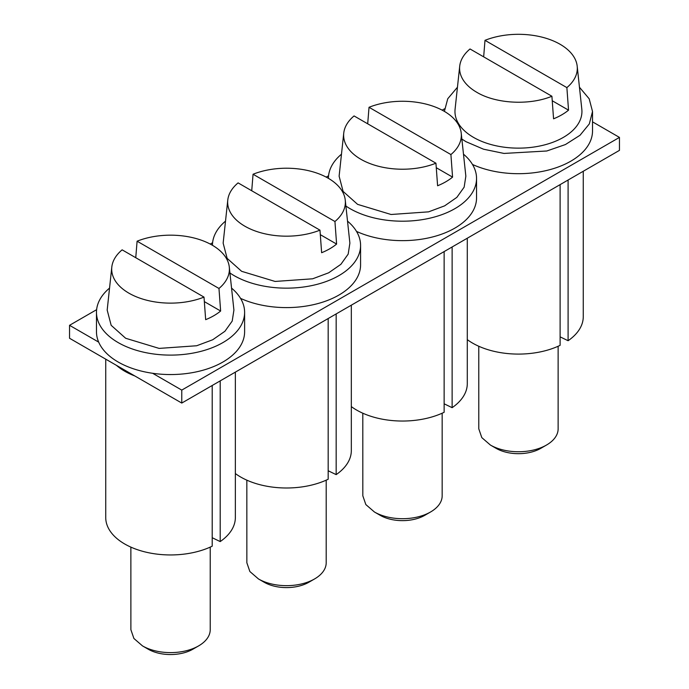 <?xml version="1.0" encoding="UTF-8"?>
<svg xmlns="http://www.w3.org/2000/svg" width="689" height="689" viewBox="0 0 689 689"><rect width="100%" height="100%" fill="white"/><g stroke="black" fill="none" stroke-linecap="round" stroke-linejoin="round"><path stroke-width="1.03" d="M551.906 96.245C529.488 105.563 495.994 103.815 476.831 92.317A58.858 33.976 180 0 1 459.709 66.187A58.858 33.976 180 0 1 470.027 48.971L551.906 96.245L553.568 118.809A61.175 35.32 180 0 0 568.537 110.162L552.242 100.758M483.661 56.842L484.996 40.332A58.858 33.976 180 0 1 560.071 44.26A58.858 33.976 180 0 1 577.193 66.187A58.858 33.976 180 0 1 566.875 87.606L568.537 110.162M577.193 66.187L581.817 109.224A63.483 36.655 180 0 1 544.551 144.897A63.483 36.655 180 0 1 473.558 137.404A63.483 36.655 180 0 1 455.084 109.224L459.709 66.187M566.875 87.606L484.996 40.332M461.863 139.075L466.083 141.727L483.54 149.203L504.004 153.432L546.79 150.994L565.436 144.544L580.035 135.251L589.328 123.908L592.523 111.497L589.181 98.794L579.458 87.236M457.453 87.236L447.755 98.742L444.388 111.385M592.523 111.489L592.523 130.927A74.067 42.761 180 0 1 550.7 169.425A74.067 42.761 180 0 1 472.473 164.456M96.624 309.671L69.546 325.311L98.682 342.132A74.067 42.761 0 0 1 96.477 331.788L96.477 312.35A74.067 42.761 180 0 1 109.542 288.097M69.546 325.311L69.546 338.265L181.767 403.065L181.767 390.103L152.631 373.283A74.067 42.761 0 0 0 244.612 331.788L244.612 312.35A74.067 42.761 180 0 1 198.888 351.855A74.067 42.761 180 0 1 118.172 342.588A74.067 42.761 180 0 1 96.477 312.35M181.767 390.103L619.454 137.404L592.523 121.85M444.534 108.81L442.192 110.162M328.567 175.764L326.224 177.116M212.591 242.717L210.257 244.07M240.539 298.363A74.067 42.761 0 0 0 318.766 303.332A74.067 42.761 0 0 0 360.58 264.834L360.58 245.396A74.067 42.761 180 0 1 314.856 284.901A74.067 42.761 180 0 1 234.139 275.634A74.067 42.761 180 0 1 229.928 272.982M356.506 231.409A74.067 42.761 0 0 0 434.733 236.379A74.067 42.761 0 0 0 476.547 197.881L476.547 178.442A74.067 42.761 180 0 1 430.832 217.948A74.067 42.761 180 0 1 350.115 208.681A74.067 42.761 180 0 1 345.895 206.028M152.631 373.283A74.067 42.761 180 0 1 118.172 362.026A74.067 42.761 180 0 1 98.682 342.132M231.547 288.097A74.067 42.761 180 0 1 244.612 312.35M181.767 403.065L619.454 150.366L619.454 137.404M212.453 245.293A74.067 42.761 180 0 1 225.51 221.143M347.523 221.143A74.067 42.761 180 0 1 360.58 245.396M328.42 178.339A74.067 42.761 180 0 1 341.477 154.19M463.49 154.19A74.067 42.761 180 0 1 476.547 178.442M116.45 365.342A64.809 37.413 0 0 0 124.718 371.207A64.809 37.413 0 0 0 134.872 375.979M111.807 267.048L107.183 310.084L111.17 325.32L125.656 338.265L159.125 348.401L196.649 345.757L212.694 339.763L224.915 331.28L232.21 321.074L233.916 310.084L229.291 267.048A58.858 33.976 180 0 1 218.973 288.467L220.635 311.023A61.175 35.32 180 0 1 205.667 319.67L204.004 297.105A58.858 33.976 180 0 1 128.929 293.178A58.858 33.976 180 0 1 111.807 267.048A58.858 33.976 180 0 1 122.125 249.84L204.004 297.105M227.775 200.094L223.15 243.131L227.137 258.366L241.624 271.311L275.092 281.448L312.617 278.804L328.662 272.81L340.883 264.326L348.178 254.12L349.883 243.131L345.258 200.094A58.858 33.976 180 0 1 334.94 221.513L336.602 244.07A61.175 35.32 180 0 1 321.634 252.717L319.972 230.152A58.858 33.976 180 0 1 244.896 226.225A58.858 33.976 180 0 1 227.775 200.094A58.858 33.976 180 0 1 238.093 182.886L319.972 230.152M343.742 133.141L339.117 176.177L343.105 191.413L357.591 204.357L391.068 214.494L428.584 211.85L444.629 205.856L456.85 197.373L464.145 187.167L465.85 176.177L461.225 133.141A58.858 33.976 180 0 1 450.907 154.56L452.57 177.116A61.175 35.32 180 0 1 437.601 185.763L435.939 163.198A58.858 33.976 180 0 1 360.864 159.271A58.858 33.976 180 0 1 343.742 133.141A58.858 33.976 180 0 1 354.06 115.933L435.939 163.198M220.196 380.879L220.196 541.58L212.203 537.713M235.354 372.12L235.354 517.534A64.809 37.413 180 0 1 220.196 541.58M212.203 385.487L212.203 546.196A64.809 37.413 180 0 1 124.718 543.991A64.809 37.413 180 0 1 105.736 517.534L105.736 359.167M560.114 184.626L560.114 345.335A64.809 37.413 180 0 1 472.628 343.131A64.809 37.413 180 0 1 467.288 339.643M568.098 180.018L568.098 340.719L560.114 336.852M583.264 171.26L583.264 316.673A64.809 37.413 180 0 1 568.098 340.719M452.13 246.972L452.13 407.673L444.138 403.806M467.288 238.213L467.288 383.627A64.809 37.413 180 0 1 452.13 407.673M444.138 251.58L444.138 412.289A64.809 37.413 180 0 1 356.661 410.084A64.809 37.413 180 0 1 351.321 406.596M336.163 313.926L336.163 474.626L328.171 470.759M351.321 305.167L351.321 450.58A64.809 37.413 180 0 1 336.163 474.626M328.171 318.533L328.171 479.243A64.809 37.413 180 0 1 240.694 477.038A64.809 37.413 180 0 1 235.354 473.55M135.759 257.703L137.094 241.193A58.858 33.976 180 0 1 212.169 245.129A58.858 33.976 180 0 1 229.291 267.048M251.726 190.75L253.061 174.239A58.858 33.976 180 0 1 328.136 178.175A58.858 33.976 180 0 1 345.258 200.094M367.693 123.796L369.028 107.286A58.858 33.976 180 0 1 444.104 111.222A58.858 33.976 180 0 1 461.225 133.141M210.223 547.118L210.223 629.703A39.678 22.909 180 0 1 198.604 645.903A39.678 22.909 180 0 1 142.494 645.903L133.899 638.47L130.884 629.703L130.867 547.118M558.133 346.257L558.133 428.842A39.678 22.909 180 0 1 546.506 445.042A39.678 22.909 180 0 1 490.396 445.042L481.8 437.61L478.786 428.842L478.777 346.257M442.166 413.211L442.166 495.796A39.678 22.909 180 0 1 430.539 511.996A39.678 22.909 180 0 1 374.428 511.996L365.833 504.563L362.819 495.796L362.802 413.211M326.198 480.164L326.198 562.749A39.678 22.909 180 0 1 314.572 578.949A39.678 22.909 180 0 1 258.461 578.949L249.866 571.517L246.851 562.749L246.834 480.164M220.635 311.023L204.34 301.618M218.973 288.467L137.094 241.193M336.602 244.07L320.307 234.665M334.94 221.513L253.061 174.239M452.57 177.116L436.275 167.711M450.907 154.56L369.028 107.286M198.604 645.903L192.868 649.21A31.573 18.224 -0 0 1 148.221 649.21L142.494 645.903M546.506 445.042L540.779 448.35A31.573 18.224 -0 0 1 496.132 448.35L490.396 445.042M430.539 511.996L424.812 515.303A31.573 18.224 -0 0 1 380.164 515.303L374.428 511.996M314.572 578.949L308.844 582.257A31.573 18.224 -0 0 1 264.188 582.257L258.461 578.949"/></g></svg>
